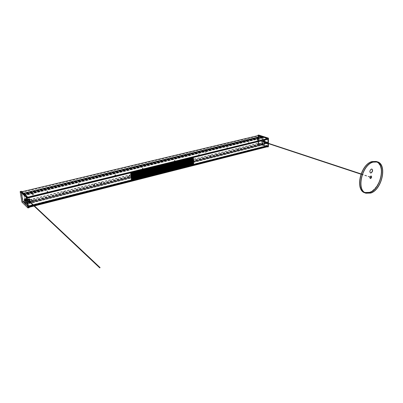 <?xml version="1.0" encoding="UTF-8"?>
<svg xmlns="http://www.w3.org/2000/svg" width="403" height="403" viewBox="0 0 403 403"><rect width="100%" height="100%" fill="white"/><g stroke="black" fill="none" stroke-linecap="round" stroke-linejoin="round"><path stroke-width="0.3" stroke-dasharray="2.02 1.51" d="M370.458 172.968L370.367 172.942C369.284 171.673 369.566 170.358 371.213 169.008L371.853 169.028M370.236 178.489L370.14 178.469C369.46 177.663 369.642 176.831 370.689 175.97L371.138 176M259.93 139.579L260.041 138.874L259.93 139.579M31.731 200.634L32.059 199.666C31.263 199.5 30.981 199.782 31.222 200.528L31.731 200.634M47.514 192.362L47.816 191.385C47.025 191.259 46.773 191.556 47.05 192.271L47.514 192.362M64.047 192.609L64.334 191.637C63.563 191.546 63.326 191.843 63.614 192.533L64.047 192.609M78.948 184.695L79.205 183.713C78.454 183.657 78.232 183.964 78.55 184.629L78.948 184.695M94.423 185.068L94.67 184.1C93.939 184.07 93.733 184.373 94.055 185.012L94.423 185.068M101.44 183.325L101.682 182.358C100.962 182.337 100.76 182.645 101.088 183.274L101.44 183.325M115.349 175.809L115.57 174.837C114.865 174.852 114.679 175.159 115.021 175.768L115.349 175.809M129.64 176.323L129.857 175.365C129.172 175.396 129 175.703 129.338 176.287L129.64 176.323M142.823 169.104L143.02 168.147C142.35 168.197 142.194 168.509 142.541 169.074L142.823 169.104M156.253 169.713L156.445 168.771C155.8 168.837 155.649 169.144 155.991 169.693L156.253 169.713M162.419 168.187L162.605 167.245C161.971 167.316 161.82 167.623 162.162 168.162L162.419 168.187M174.776 161.301L174.957 160.364C174.333 160.454 174.197 160.762 174.544 161.286L174.776 161.301M187.244 162.021L187.415 161.094C186.811 161.195 186.68 161.497 187.017 162.006L187.244 162.021M198.996 155.392L199.163 154.47C198.573 154.586 198.447 154.888 198.79 155.382L198.996 155.392M210.749 156.183L210.91 155.276C210.341 155.397 210.22 155.694 210.552 156.173L210.749 156.183M216.21 154.828L216.366 153.921C215.801 154.047 215.686 154.349 216.018 154.817L216.21 154.828M227.277 148.49L227.428 147.589L227.277 148.49M238.223 149.362L238.38 148.475L238.223 149.362M248.787 143.241L248.933 142.355L248.787 143.241M259.139 144.168L259.29 143.297L259.139 144.168M205.943 152.692L206.074 151.956L205.943 152.692M32.522 194.055L32.245 194.881L32.668 194.971L33.797 194.699L34.069 193.868L32.366 193.914L33.907 193.732L33.635 194.558L32.512 194.83L32.089 194.74L32.366 193.914M258.157 140.158L258.157 139.413L257.462 139.579L257.341 140.325L258.157 140.158L257.094 140.244L257.22 139.498L258.036 139.332L257.91 140.078M26.835 202.361L27.122 201.545C26.442 201.389 26.2 201.631 26.396 202.266L26.835 202.361M25.938 196.941L26.22 196.115C25.535 195.964 25.293 196.211 25.5 196.845L25.938 196.941M262.565 143.377L262.272 143.05L262.212 143.795M262.272 139.413L262.393 138.672L262.272 139.413M28.497 206.719L25.59 204.099L24.069 195.178L27.087 198.08M267.909 146.027L263.174 144.526L263.184 137.483L267.118 138.642L267.295 139.146L267.355 138.723L267.995 139.111L267.99 138.556M258.167 145.065L258.167 144.324L257.477 144.496L257.351 145.236L258.167 145.065L257.104 145.151L257.23 144.415L258.046 144.244L257.925 144.984M33.489 200.09L33.212 200.906L33.635 200.996L34.759 200.719L35.031 199.898L33.333 199.943L34.875 199.757L34.598 200.578L33.479 200.855L33.056 200.765L33.333 199.943M259.683 138.793L259.567 139.493L259.683 138.793M31.399 199.414L31.902 199.52L31.575 200.493L31.071 200.382L31.399 199.414M47.191 191.158L47.65 191.249L47.347 192.226L46.884 192.135L47.191 191.158M63.729 191.425L64.158 191.506L63.876 192.478L63.442 192.397L63.729 191.425M78.635 183.521L79.028 183.587L78.766 184.564L78.368 184.498L78.635 183.521M94.116 183.919L94.483 183.975L94.237 184.942L93.864 184.886L94.116 183.919M101.138 182.186L101.491 182.237L101.254 183.204L100.896 183.153L101.138 182.186M115.046 174.68L115.374 174.721L115.152 175.693L114.825 175.648L115.046 174.68M129.348 175.214L129.655 175.25L129.439 176.207L129.136 176.171L129.348 175.214M142.531 168.006L142.813 168.036L142.612 168.993L142.335 168.963L142.531 168.006M155.971 168.64L156.233 168.661L156.042 169.608L155.775 169.582L155.971 168.64M162.137 167.114L162.394 167.139L162.202 168.076L162.137 167.114M174.499 160.243L174.559 161.2L174.499 160.243M186.972 160.978L186.796 161.905L186.972 160.978M198.729 154.364L198.563 155.286L198.729 154.364M210.487 155.17L210.517 156.092L210.487 155.17M215.948 153.82L215.786 154.727L215.948 153.82M227.02 147.493L226.864 148.395L227.02 147.493M237.971 148.38L237.82 149.266L237.971 148.38M248.535 142.269L248.389 143.151L248.535 142.269M258.897 143.211L258.751 144.083L258.897 143.211M205.686 151.855L205.555 152.591L205.686 151.855M26.533 201.304L26.971 201.399L26.684 202.215L26.245 202.12L26.533 201.304M25.631 195.878L26.069 195.974L25.787 196.8L25.349 196.704L25.631 195.878M262.026 142.969L261.905 143.705L262.026 142.969M262.031 138.592L261.91 139.332L262.031 138.592M26.961 197.389L22.724 193.516L23.908 194.987L25.384 203.837L24.371 202.78L24.376 203.293L28.623 207.399M267.879 138.521L261.154 136.37L261.416 136.949L262.937 137.358L262.927 144.486L261.32 143.871L261.139 144.224L267.96 146.601M267.723 145.941L28.341 206.538L267.713 145.931M267.637 145.871L28.281 206.432L267.647 145.876M28.24 206.396L267.577 145.851L28.235 206.391M267.521 146.088L28.25 206.679L267.521 146.088M25.646 203.888L263.416 144.455L25.641 203.883M263.361 144.687L25.666 204.165L263.345 144.687M23.495 193.249L22.719 193.435L23.5 193.254M264.282 141.075L264.328 141.549L264.161 141.176L264.711 141.141L264.605 141.483L264.564 141.005M264.428 141.211L264.711 141.141M264.161 141.176L264.439 141.11M264.182 141.413L264.459 141.347M264.328 141.549L264.605 141.483M264.449 141.448L264.731 141.377M264.041 141.015L263.945 141.297L264.041 141.015M264.257 140.511L264.368 140.451C265.068 140.667 265.25 141.171 264.912 141.977L264.806 142.037C264.101 141.826 263.92 141.317 264.257 140.511M264.01 140.949L264.363 141.735L264.051 141.675L264.01 140.949M261.426 142.194L261.693 141.866L261.371 142.113L261.441 141.655L261.678 142.229L261.602 141.71L261.809 142.199L261.733 141.675L261.94 142.163L261.864 141.644L262.066 142.133L261.99 141.614L262.197 142.103L262.121 141.584L262.585 142.007L262.509 141.488L262.711 141.977L262.64 141.453L263.099 141.881L263.023 141.357L263.23 141.846L263.154 141.327L263.355 141.816L263.542 141.231L264 141.655L263.925 141.136L264.131 141.624L263.94 141.246L264.247 141.02L264.333 141.67L264.01 141.529M264.847 141.992L264.267 141.871L264 140.909L264.303 140.466C265.008 140.682 265.189 141.191 264.847 141.992M263.945 141.513L264.076 140.99L264.222 141.715L263.945 141.513M261.441 141.655L261.809 141.816L261.759 142.324L261.623 141.594L261.885 142.289L261.754 141.559L262.015 142.259L261.885 141.529L262.197 141.72L262.146 142.229L261.885 142.017L262.01 141.498L262.272 142.194L262.141 141.463L262.403 142.163L262.267 141.433L262.534 142.133L262.272 141.921L262.398 141.403L262.66 142.098L262.529 141.367L262.791 142.068L262.655 141.337L262.917 142.037L262.66 141.831L262.786 141.307L263.048 142.002L262.917 141.277L263.179 141.972L263.043 141.241L263.305 141.942L263.043 141.735L263.174 141.211L263.436 141.906L263.3 141.181L263.562 141.876L263.431 141.146L263.693 141.846L263.431 141.639L263.557 141.115L263.819 141.811L263.688 141.085L263.95 141.78L263.814 141.055L264.076 141.75L263.945 141.02L264.207 141.72M263.94 141.246L264 141.518M261.351 141.896L261.663 142.234L261.587 141.715L261.794 142.204L261.718 141.68L261.92 142.168L261.849 141.649L262.051 142.138L261.975 141.619L262.182 142.108L262.106 141.584L262.308 142.073L262.232 141.554L262.439 142.042L262.363 141.524L262.57 142.012L262.494 141.488L262.696 141.977L262.62 141.458L262.827 141.947L262.751 141.428L262.952 141.916L262.882 141.398L263.083 141.881L263.008 141.362L263.214 141.851L263.139 141.332L263.34 141.821L263.265 141.302L263.471 141.785L263.396 141.267L263.597 141.755L263.522 141.236L263.728 141.725L263.653 141.206L263.854 141.695L263.784 141.171L263.985 141.66L263.91 141.141L264.111 141.629L264.02 141.121M261.351 141.861L261.824 141.816L261.774 142.319L261.638 141.589L261.955 141.78L261.905 142.284L261.769 141.554L262.031 142.254L261.9 141.524L262.162 142.224L262.026 141.493L262.293 142.188L262.157 141.463L262.418 142.158L262.288 141.428L262.549 142.128L262.413 141.398L262.675 142.098L262.544 141.367L262.806 142.063L262.675 141.332L262.937 142.032L262.801 141.302L263.063 142.002L262.932 141.272L263.194 141.967L263.058 141.236L263.32 141.937L263.189 141.206L263.451 141.906L263.315 141.176L263.577 141.871L263.446 141.146L263.708 141.841L263.577 141.11L263.839 141.811L263.703 141.08L263.965 141.775L263.834 141.05L264.096 141.745L263.96 141.015L264.222 141.715M25.177 200.059L25.238 200.533L25.177 200.059L24.659 200.079M25.072 199.928L24.603 200.044M25.258 200.362L24.79 200.477L24.709 200.175M25.238 200.533L24.769 200.649M25.132 200.402L24.79 200.487M25.051 200.1L24.714 200.185M25.47 200.145L25.238 199.631L25.228 200.226L25.51 200.608L25.47 200.145M24.553 200.402L25.127 201.283L24.507 199.294L24.553 200.402M29.792 199.077L29.777 199.53L29.495 198.669L29.641 199.616L29.283 198.724L29.429 199.671L29.066 198.775L29.212 199.722L28.86 198.825L29.001 199.777L28.643 198.881L28.789 199.828L28.432 198.931L28.573 199.883L28.21 198.986L28.361 199.933L27.998 199.037L28.145 199.989L27.782 199.092L27.933 200.039L27.57 199.142L27.716 200.095L27.354 199.198L27.505 200.145L27.142 199.248L27.288 200.2L26.925 199.304L27.077 200.251L26.709 199.354L26.855 200.306L26.502 199.404L26.643 200.356L26.281 199.46L26.427 200.412L26.069 199.51L26.215 200.462L25.852 199.566L25.999 200.518L25.641 199.616L25.782 200.568L25.419 199.671L25.475 200.573M29.908 199.379L29.615 198.785L29.686 199.46L29.399 198.84L29.474 199.515L29.187 198.891L29.258 199.566L28.971 198.946L29.046 199.621L28.759 198.996L28.83 199.671L28.542 199.052L28.618 199.727L28.331 199.102L28.401 199.777L28.114 199.153L28.19 199.833L27.903 199.208L27.973 199.883L27.686 199.258L27.762 199.938L27.475 199.314L27.545 199.989L27.258 199.364L27.333 200.044L27.041 199.42L27.117 200.095L26.83 199.47L26.9 200.15L26.613 199.525L26.689 200.2L26.402 199.576L26.472 200.256L26.185 199.631L26.255 200.306L25.968 199.681L26.044 200.362L25.752 199.737L25.606 200.326M29.933 199.329L29.641 198.78L29.716 199.455L29.429 198.83L29.5 199.505L29.212 198.886L29.288 199.561L29.001 198.936L29.071 199.611L28.784 198.991L28.86 199.666L28.573 199.042L28.643 199.717L28.356 199.097L28.432 199.772L28.145 199.147L28.215 199.823L27.928 199.203L28.003 199.878L27.716 199.253L27.787 199.928L27.5 199.309L27.575 199.984L27.283 199.359L27.359 200.034L27.072 199.409L27.142 200.09L26.855 199.465L26.93 200.14L26.643 199.515L26.714 200.195L26.427 199.571L26.497 200.246L26.21 199.621L26.286 200.301L25.994 199.676L26.069 200.351L25.782 199.727L25.852 200.407L25.56 200.084M29.847 199.414L29.474 198.674L29.58 199.601L29.258 198.729L29.364 199.656L29.046 198.78L29.187 199.727L28.83 198.835L28.976 199.782L28.613 198.886L28.759 199.833L28.401 198.941L28.548 199.888L28.185 198.991L28.331 199.938L27.978 199.042L28.119 199.994L27.757 199.097L27.903 200.044L27.545 199.147L27.691 200.1L27.328 199.203L27.475 200.15L27.117 199.253L27.258 200.205L26.9 199.309L27.046 200.256L26.689 199.359L26.83 200.311L26.467 199.414L26.613 200.367L26.26 199.465L26.402 200.417L26.039 199.52L26.185 200.472L25.827 199.571L25.973 200.523L25.611 199.626L25.757 200.578L25.399 199.676L25.53 200.573M23.228 194.448L22.754 193.385L21.147 191.939L22.775 201.606L24.684 203.183L24.331 202.235L24.291 202.81L22.84 201.349L21.339 192.392L22.77 193.727L23.072 194.629L261.628 137.136L261.063 136.36L258.459 135.529L258.454 143.367L261.079 144.299L261.31 143.856L261.623 144.173L261.275 143.478L260.988 143.967L258.655 143.13L258.64 135.942L260.983 136.642L261.27 137.327L261.628 137.136M258.116 135.609L258.167 143.533L267.557 146.707M258.676 135.045L258.681 143.478L257.965 143.659L257.95 135.65M257.965 143.659L258.716 143.539L268.368 146.798L258.736 143.508L258.701 135.086L268.428 138.153M267.134 146.813L258.001 143.725M263.894 142.717L264.247 142.727C265.053 141.498 264.811 140.622 263.527 140.108C262.776 140.979 262.897 141.851 263.894 142.717M263.894 141.851L263.758 140.985L263.894 141.851M267.904 138.511L258.212 135.514M261.134 137.332L260.565 136.798L261.104 137.292L260.953 136.627L261.013 137.292M260.801 136.743L260.963 137.216M261.194 143.508L260.67 143.871L261.134 143.337L261.023 143.891L260.796 143.69L261.134 143.337M260.731 143.438L260.786 143.735L260.958 143.327M260.585 143.856L260.847 143.856M260.595 143.866L260.953 143.916M29.041 207.298L23.183 201.626L22.775 201.722L23.152 201.545L21.5 191.712L21.092 191.818L21.51 191.667L27.434 197.178M27.973 207.958L21.969 202.11L23.132 201.832L29.162 207.681M23.132 201.832L21.938 202.029L20.175 191.571M20.15 191.621L21.344 191.309L23.102 201.752M28.613 207.429L22.699 201.676L21.042 191.848L21.5 191.712M25.641 198.422C26.376 199.692 26.623 200.795 26.381 201.737C25.565 200.86 25.253 199.732 25.439 198.352L25.641 198.422M25.817 199.5L26.069 200.608L25.817 199.5M24.568 201.999L24.251 202.699L24.059 202.034L24.21 202.749L24.155 202.079L24.588 202.039L24.573 202.432L24.044 202.457M24.638 202.538L24.654 202.115L24.21 202.749M24.543 201.979L24.155 202.054L24.492 201.979L24.633 202.508L24.18 202.769M22.911 194.629L23.298 194.463L23.167 193.742L23.354 194.357L22.89 194.478L22.674 193.732L22.911 194.629L22.598 193.682L22.835 194.558M22.911 194.478L23.359 194.362L22.931 194.578L22.664 193.717M22.714 193.823L23.077 193.672M23.137 193.702L23.354 194.357L23.137 193.702M28.996 201.843L28.517 201.777L28.855 202.664C29.676 203.147 30.356 202.956 30.905 202.089L29.283 202.185M29.877 200.412C28.472 200.654 28.069 201.349 28.678 202.492C29.495 202.981 30.18 202.79 30.729 201.918L30.477 200.674L29.877 200.412M29.122 201.49L28.608 201.419C29.152 200.553 29.837 200.362 30.653 200.84L30.905 202.089M28.527 201.349L28.517 201.777M30.996 201.732L30.114 201.364C29.414 201.485 29.212 201.832 29.515 202.402L30.492 202.2L30.411 201.495M29.087 201.485L28.608 201.419M30.92 201.656L30.301 201.576L30.285 202.009M29.369 202.422L28.94 202.23C28.583 201.107 29.006 200.674 30.22 200.941C30.653 201.752 30.371 202.246 29.369 202.422M29.273 202.351C30.527 201.928 30.668 201.359 29.706 200.649C28.447 201.072 28.306 201.641 29.273 202.351M29.278 202.336L28.845 202.145C28.487 201.021 28.915 200.588 30.124 200.85C30.563 201.666 30.275 202.16 29.278 202.336M28.598 201.162L28.396 201.072C28.22 200.528 28.427 200.321 29.006 200.452L28.598 201.162M28.92 199.903C29.893 200.618 29.746 201.193 28.487 201.616C27.51 200.901 27.656 200.331 28.92 199.903M29.016 199.792C27.792 200.004 27.444 200.603 27.973 201.601L28.497 201.832C29.721 201.616 30.069 201.011 29.535 200.019L29.016 199.792M29.172 202.467L28.643 202.235C28.205 200.855 28.729 200.331 30.21 200.654C30.744 201.646 30.396 202.251 29.172 202.467M30.018 202.87L30.935 201.989M29.898 202.739C30.618 202.845 30.915 202.558 30.794 201.873M29.454 202.457C30.391 202.679 30.739 202.346 30.492 201.46M30.215 202.452L30.311 201.989L30.497 202.18M29.001 201.777L28.437 201.707M30.83 202.014L30.21 201.933M29.338 201.858L29.132 201.767C28.961 201.223 29.167 201.016 29.746 201.142L29.338 201.858M30.024 201.717L29.787 202.125L30.024 201.717M29.817 201.525L29.58 201.933L29.817 201.525M266.499 142.37L266.131 142.884L265.779 142.788L266.187 143.745L267.124 143.151L266.343 143.287M266.131 142.884L266.318 143.277M266.499 141.811C265.446 142.173 265.25 142.783 265.904 143.654L266.841 143.06L266.499 141.811L266.801 141.911L265.743 142.466L265.779 142.788M267.063 142.445L267.124 143.151M266.998 143.11L266.65 143.015L267.209 142.874L266.801 141.911M267.209 142.874L266.65 142.375M266.217 142.602L265.869 142.506M266.962 142.476L266.67 143.392L267.103 143.166L266.801 142.425M266.01 143.392L265.995 143.387C265.532 142.758 265.673 142.324 266.433 142.083C266.897 142.697 266.756 143.136 266.01 143.392L265.849 143.337C265.381 142.707 265.527 142.274 266.282 142.032C266.751 142.652 266.61 143.085 265.864 143.342M265.859 143.357L266.6 142.531C265.773 141.896 265.527 142.173 265.859 143.357M264.721 142.591L264.922 141.962L264.721 142.591L265.884 142.974L266.096 142.35L265.884 142.974M265.023 141.599C265.35 142.798 265.103 143.07 264.277 142.415L265.023 141.599M264.655 143.105C265.572 142.793 265.738 142.259 265.169 141.503L264.489 141.796L264.348 142.848M265.335 142.909L266.242 141.856L266.615 142.471L266.378 143.176L265.728 143.463L265.355 143.03M267.3 143.604L267.612 142.687M267.129 143.544L267.436 142.632M266.65 143.453C267.249 143.261 267.365 142.919 266.993 142.42M267.34 142.909L267.224 143.272L267.34 142.909L267.673 143.015M266.005 142.843L265.658 142.748M266.096 142.561L265.743 142.466M266.877 142.753L266.761 143.115L266.877 142.753L266.554 142.647L266.433 143.01L266.554 142.647M130.713 172.716L130.371 172.368L130.824 172.691L193.269 157.402L192.775 157.125L192.785 157.659L193.072 158.006L193.198 157.664L193.516 164.449L193.334 163.981L193.082 164.515L193.616 164.787M130.557 172.907L131.307 180.247L28.331 206.291L26.976 198.251L130.557 172.907L130.265 172.419L130.683 173.315L130.602 172.887L193.007 157.603M130.582 172.877L193.027 157.548M130.617 172.832L131.413 180.186L193.349 164.419M131.277 180.106L193.324 164.348M131.252 180.03L131.02 179.743L131.116 180.343L131.504 180.494M193.123 157.341L130.683 172.625L193.133 157.341M29.963 202.855L30.648 201.601M30.517 201.48L29.762 202.744M29.202 202.608L28.875 201.843C29.016 200.971 29.484 200.704 30.285 201.037L30.366 201.117M28.502 206.663L28.265 206.19M131.227 180.161L130.95 180L131.005 180.348L131.489 180.579M131.277 180.438L28.331 206.497M131.257 180.403L28.316 206.452M131.242 180.378L28.301 206.427M131.126 180.312L28.215 206.341L131.126 180.312M131.212 180.141L28.25 206.165M131.247 180.201L28.281 206.235M28.331 206.291L131.307 180.247L28.321 206.286M26.956 198.286L130.572 172.902L26.956 198.286L26.689 197.727L27.082 198.14M130.431 172.615L26.83 197.954M26.92 198.039L130.577 172.645M268.01 143.463L268.01 143.196M266.972 143.559L267.275 142.511M262.318 143.544L262.182 143.942M265.043 142.466L264.635 142.41C263.809 143 263.708 143.604 264.328 144.224L264.433 144.249M193.662 164.736L193.178 164.469L193.611 164.459L193.294 157.608L192.871 157.12L267.375 138.919L267.819 139.347L267.788 145.7L267.305 145.735L267.97 146.007L267.99 139.156M266.494 143.589L266.101 142.828L266.892 142.148M267.285 142.914L266.766 143.493M267.914 139.136L267.567 139.075M193.052 157.296L193.369 157.382M193.213 157.326L267.743 139.09L193.218 157.321M193.198 157.346L267.703 139.116M193.188 157.568L267.708 139.312M193.228 157.538L267.728 139.292M193.531 164.454L267.703 145.7M193.516 164.419L267.683 145.669M193.495 164.394L267.663 145.649M267.527 145.81L193.385 164.565L267.537 145.81M193.521 164.62L267.678 145.856M193.536 164.641L267.693 145.876M193.556 164.676L267.713 145.906M29.595 201.797L29.877 201.636L29.595 201.797M364.906 192.841L369.692 192.689C380.956 189.42 386.527 163.971 376.296 161.487M369.45 192.291C375.183 190.292 380.623 181.662 381.258 173.648C381.979 165.608 377.621 159.946 371.757 161.82C365.909 163.568 360.106 172.63 359.592 180.897C359.713 189.899 362.997 193.697 369.45 192.291M376.18 161.804L371.954 161.875C360.72 164.626 355.093 190.221 365.012 192.523M376.694 161.885L372.034 161.81C360.776 164.565 355.083 190.216 364.997 192.619L365.461 192.76M25.53 203.933L263.174 144.526M24.069 195.178L263.184 137.483M23.908 194.987L262.937 137.358M25.384 203.837L262.927 144.486M24.376 203.293L261.169 144.309M34.446 205.928L34.048 206.029L34.441 205.923M34.013 205.993L34.406 205.893M33.53 205.54L33.928 205.439M33.454 205.47L33.852 205.369M28.23 206.437L267.542 145.886M28.265 206.633L267.542 146.047M28.15 206.578L267.34 146.032M28.114 206.492L267.305 145.967M28.044 206.069L193.173 164.359M28.014 205.983L267.27 145.564M27.948 205.918L267.164 145.528M27.938 205.963L267.129 145.569M28.003 206.386L267.129 145.906M27.993 206.427L267.093 145.946M25.903 204.402L263.743 144.818M25.883 204.366L263.718 144.798M25.742 203.994L263.567 144.516M25.727 203.963L263.542 144.496M25.636 203.928L263.381 144.491M25.666 204.12L263.381 144.647M25.59 204.099L263.245 144.652M24.089 195.092L263.25 137.398M24.155 195.153L263.355 137.433M24.19 195.238L263.391 137.499M24.22 195.43L263.391 137.65M24.251 195.515L263.426 137.715M24.331 195.586L263.562 137.755M263.738 137.559L24.392 195.379L263.728 137.569M24.402 195.379L263.753 137.559M26.492 197.334L267.118 138.642M26.522 197.42L267.154 138.703M26.593 197.848L267.154 139.05M26.628 197.933L267.189 139.111M267.31 139.146L26.704 197.999L267.295 139.146M130.25 172.625L192.846 157.316M26.633 197.52L267.33 138.763M26.643 197.48L267.37 138.723L26.638 197.475M26.749 197.576L267.537 138.773M26.779 197.661L267.572 138.839M26.815 197.858L267.567 138.995M26.845 197.944L267.602 139.06M26.885 197.979L267.663 139.08L26.89 197.984M26.925 197.979L267.743 139.065L26.93 197.979M22.724 193.516L261.134 136.441M22.88 194.029L261.27 136.829M23.001 194.11L261.476 136.869M23.097 194.1L261.663 136.834M23.188 194.246L261.794 136.934M23.329 194.382L262.021 137.005M23.349 194.407L262.046 137.025M23.455 194.669L262.172 137.216M23.475 194.699L262.197 137.237M23.873 194.896L262.897 137.297M25.369 203.878L262.887 144.521M24.905 203.253L262.192 144.123M24.89 203.253L262.167 144.128L24.895 203.248M24.84 203.364L262.041 144.234M24.689 203.228L261.789 144.163M261.688 144.163L24.613 203.223M24.487 202.991L261.476 144.022M24.356 202.83L261.27 143.921M24.341 203.177L261.139 144.224M23.102 194.08L261.502 136.854M261.381 136.995L23.062 194.231L261.411 136.975M22.981 194.095L261.27 136.904M22.78 193.435L261.094 136.395M22.754 193.385L23.46 193.218M21.158 191.899L21.858 191.732L21.152 191.893M21.147 191.939L258.439 135.569M22.775 201.606L258.454 143.367M22.805 201.686L258.484 143.428M24.407 203.238L261.063 144.299L24.412 203.243M24.417 203.223L261.094 144.284M24.432 202.774L261.27 143.896M24.518 202.83L261.411 143.916M24.603 203.067L261.502 144.098M24.633 202.85L261.628 143.901M24.351 202.256L261.275 143.478M24.326 202.251L261.225 143.478M24.291 202.81L261.018 143.952M22.87 201.435L258.691 143.191M22.84 201.349L258.655 143.13M21.339 192.438L258.64 135.942M21.349 192.397L258.676 135.902M22.77 193.727L260.983 136.642M22.795 193.772L261.013 136.677M23.042 194.573L261.225 137.292M23.072 194.624L261.27 137.327L23.072 194.629M260.736 143.428L261.018 143.297M261.018 136.698L260.922 137.272L261.194 137.196M266.534 145.584L265.97 145.392L266.529 145.76L266.781 145.453L266.187 145.266L266.781 145.76L266.821 145.392L266.821 145.8L266.156 145.428L266.821 145.392M265.97 145.569L266.257 145.614M266.529 145.76L265.945 145.423M266.554 145.73L266.922 145.685M266.554 145.629L266.927 145.579M265.97 145.392L266.257 145.206M265.99 138.793L266.831 138.98L266.242 138.486L266.242 138.798L266.282 138.425L266.947 138.899L266.282 138.839L265.975 138.617L266.282 138.425M265.965 138.748L266.605 138.723L266.63 139.025L266.187 138.662M266.579 138.944L266.947 138.899M266.579 138.839L266.952 138.793M266.554 138.793L266.846 138.607M267.814 146.642L258.414 143.468L258.363 135.484L258.454 143.408L267.945 146.611L267.96 146.047M268.423 143.332L268.428 143.604M264.625 142.098C265.365 141.765 265.37 141.191 264.625 140.37C263.884 140.702 263.884 141.282 264.625 142.098M257.95 135.232L258.701 135.086M268.05 143.206L268.045 143.478M264.187 139.977C265.355 141.272 265.355 142.183 264.182 142.702C263.018 141.413 263.018 140.506 264.187 139.977M264.272 141.791L264.121 140.859L264.272 141.791M264.292 141.796L264.297 140.833L263.98 141.1L264.292 141.796M264.61 142.063L264.071 140.874C264.519 139.206 265.904 142.249 264.61 142.063M264.141 142.662L264.499 142.672C265.275 141.811 265.159 140.934 264.146 140.037L263.774 140.043C263.018 140.914 263.144 141.791 264.141 142.662M266.166 145.438L266.821 145.8M266.841 139.02L266.282 138.839M266.192 138.556L266.02 138.839L266.554 138.975M23.042 193.657L22.598 193.682M22.79 194.463L23.203 194.352L23.011 193.732L22.598 193.843M24.633 202.563L24.104 202.674M24.084 202.009L24.205 202.724L24.598 202.15L24.225 202.301M26.88 197.49L26.492 196.941L26.885 197.46L26.472 197.677L26.044 196.956L26.417 197.757L25.983 196.911L26.417 197.757M26.492 196.941L26.825 197.591L26.396 196.886L25.983 196.911M26.482 196.971L25.948 197.047M26.865 197.329L26.331 197.238M26.885 197.46L26.427 197.495L25.999 196.946L26.845 197.269M26.447 197.616L26.89 197.47L26.427 197.49M26.527 197.163L26.069 197.43M26.507 197.102L25.968 197.173M27.883 205.374L28.27 205.928L27.862 205.334L27.454 205.394L27.888 206.119L27.344 205.475L27.812 206.195L27.379 205.349M27.878 205.404L28.22 206.029L27.792 205.313L27.344 205.475M28.235 205.711L27.747 205.721L28.286 205.908L27.812 206.195M28.286 205.908L27.822 205.933M27.923 205.59L27.464 205.857M27.898 205.53L27.364 205.601M27.026 197.284L21.102 191.773L26.956 197.379M28.628 207.449L22.699 201.676L28.628 207.404M25.706 201.858C26.245 201.419 26.059 200.291 25.142 198.467C24.608 198.911 24.795 200.039 25.706 201.858M22.699 201.676L21.042 191.848L22.694 201.671M25.188 199.616L25.454 200.805L25.188 199.616M25.142 199.611L25.444 200.8L25.142 199.611M24.336 199.445L24.825 201.304M25.087 201.253L24.588 199.364M25.223 198.518C25.963 199.792 26.21 200.901 25.973 201.848L25.767 201.777C25.021 200.487 24.774 199.374 25.021 198.442L25.223 198.518M27.847 206.069L28.27 205.928M27.726 205.686L27.394 205.379L27.777 205.308L28.26 205.777M130.461 172.408L192.876 157.155M130.396 172.373L192.8 157.125M26.749 197.772L192.74 157.205M130.386 172.877L192.76 157.603M130.416 172.937L192.785 157.659M130.481 172.978L192.861 157.694M130.501 172.942L192.886 157.659M130.486 172.771L192.896 157.492L130.491 172.761M130.512 172.781L192.906 157.508M130.653 173.275L193.042 157.971M193.072 158.006L130.703 173.305M130.708 173.25L193.108 157.941M130.748 172.902L193.173 157.608M130.774 172.963L193.198 157.664M131.423 180.151L193.516 164.449M193.505 164.484L131.413 180.186L193.49 164.484M131.297 179.753L193.395 164.081M131.282 179.688L193.38 164.021M131.257 179.652L193.354 163.991M131.232 179.657L193.324 163.996M131.166 180.035L193.228 164.353M131.156 180.04L193.223 164.359M131.141 180.01L193.198 164.333M131.126 179.844L193.193 164.177M131.101 179.783L193.163 164.122M131.03 179.743L193.087 164.086L131.02 179.743M131.01 179.778L193.067 164.122M131.051 180.196L193.082 164.515M131.116 180.343L193.153 164.651M131.187 180.383L193.228 164.686M131.232 180.332L267.441 145.881M131.368 180.378L193.435 164.671M131.383 180.403L193.455 164.691L131.388 180.413M131.403 180.433L193.475 164.721M193.102 157.361L130.673 172.635L193.092 157.361M130.552 172.57L192.966 157.306M130.527 172.524L192.941 157.261M33.776 205.298L33.384 205.399M130.658 172.952L27.026 198.341M131.318 180.212L28.331 206.255M131.292 180.463L28.346 206.522M131.061 180.383L28.175 206.412L131.081 180.388M131.005 180.348L28.134 206.366M130.935 180.201L28.069 206.2M130.925 180.086L28.049 206.074M130.975 180L28.069 205.988L130.95 180M131.262 180.227L28.296 206.26M130.632 172.892L27.001 198.276M130.597 172.877L26.976 198.251M130.315 172.771L26.769 198.115M130.24 172.504L26.684 197.818M130.285 172.424L26.704 197.732L130.265 172.419M130.587 172.645L26.941 198.004M193.611 164.459L267.788 145.7M193.294 157.608L267.819 139.347M193.228 157.321L267.763 139.085M192.961 157.15L267.471 138.939M192.896 157.125L267.401 138.919M192.841 157.205L267.33 139M192.911 157.452L267.401 139.226M193.264 157.553L267.788 139.297M193.591 164.489L267.763 145.735L193.601 164.489M193.551 164.474L267.718 145.72M193.233 164.278L267.375 145.554M193.178 164.469L267.305 145.735M193.249 164.605L267.375 145.856M193.571 164.696L267.733 145.926M365.909 192.946L364.997 192.619C355.028 190.145 360.73 164.6 371.989 161.81L376.105 161.679L377.178 162.001M27.938 205.918L267.149 145.528M28.003 206.432L267.108 145.946M24.074 195.087L263.224 137.398M22.986 194.201L261.416 136.949M23.021 194.014L261.542 136.778M25.384 203.883L262.907 144.526M24.371 202.78L261.32 143.871M25.535 200.699L25.127 201.283M25.082 201.344L26.069 200.608M25.238 199.631L24.573 199.299M23.117 194.055L261.537 136.829M24.447 202.734L261.31 143.856M24.684 203.183L261.623 144.173M24.331 202.235L261.24 143.463M21.339 192.392L258.661 135.902M264 141.856L264.383 141.796L264.121 140.859L263.758 140.985M264.247 142.727L264.499 142.672C263.265 142.138 263.023 141.262 263.774 140.043L263.527 140.108M25.752 199.48L24.482 199.268M25.439 198.352L25.021 198.442L25.943 200.432L25.973 201.848L26.381 201.737M30.21 200.654L29.535 200.019M28.643 202.235L27.973 201.601M29.746 201.142L29.006 200.452M29.132 201.767L28.396 201.072M266.187 143.745L265.904 143.654M266.242 141.856L265.169 141.503M265.708 143.453L265.345 143.332M267.224 143.272L267.552 143.377M266.096 142.35L264.922 141.962M266.433 143.01L266.761 143.115M130.371 172.368L192.775 157.125M130.491 172.978L192.876 157.694M131.237 179.642L193.334 163.981M131.207 180.388L193.254 164.686M192.871 157.12L267.375 138.919M193.208 164.278L267.345 145.554M267.466 145.881L193.334 164.636M370.075 176.882L361.058 173.905M267.552 143.045L266.534 142.707M369.969 177.174L360.952 174.192M267.471 143.287L266.454 142.949M30.462 202.18L29.877 201.636M30.215 202.417L29.641 201.873"/><path stroke-width="0.6" d="M371.853 169.028C372.82 170.373 372.508 171.673 370.916 172.927L370.458 172.968M371.405 169.069C369.758 170.419 369.475 171.733 370.559 173.008L371.108 172.988C372.755 171.633 373.032 170.318 371.944 169.053L371.405 169.069M371.138 176C371.702 176.877 371.49 177.693 370.498 178.458L370.236 178.489M370.876 176.035C369.833 176.892 369.652 177.728 370.332 178.534L370.689 178.524C371.732 177.663 371.914 176.826 371.234 176.02L370.876 176.035M373.128 161.905C361.698 164.711 355.899 190.785 365.954 193.218L370.74 193.067C382.079 189.763 387.615 164.066 377.253 161.769L373.128 161.905M373.113 162.137C361.849 164.903 356.131 190.599 366.045 192.997L370.755 192.846C381.933 189.596 387.394 164.268 377.178 162.001L373.113 162.137M262.212 143.795L262.565 143.377M28.628 207.404L34.048 206.029L28.623 207.409L28.497 206.719M34.441 205.923L267.975 146.601L267.909 146.027M268.01 143.196L267.99 139.116L27.087 198.08L26.961 197.389L267.879 138.521M267.995 139.111L267.904 138.511M24.659 200.079L24.795 200.593M24.931 200.261L24.402 199.319L24.447 200.427L24.976 201.374L24.931 200.261M267.557 146.707L268.03 146.616L268.045 143.478M267.743 138.365L268.453 138.199L268.423 143.332L268.408 138.138L258.696 135.045L268.418 138.138L267.723 138.556L258.116 135.534M258.691 135.04L257.97 135.191L267.708 138.3M258.696 135.045L257.97 135.191L257.95 135.65M267.955 146.737L267.688 146.999L268.403 146.757L268.418 143.599L268.413 146.752L267.134 146.813M21.913 202.039L20.15 191.626L21.928 202.089L27.928 207.913L26.165 197.253L20.155 191.632L21.349 191.264L20.18 191.566L26.175 197.168L27.973 207.918L29.172 207.641L28.724 207.55L29.041 207.298M29.172 207.641L27.973 207.958M21.349 191.264L27.384 196.86L26.165 197.253M27.444 197.132L26.956 197.374L27.414 196.946M27.928 207.913L29.172 207.686M29.122 201.49L29.283 202.185M30.2 201.299L29.087 201.485M30.935 201.989L30.421 201.555C29.631 201.696 29.404 202.089 29.746 202.734L30.018 202.87M30.794 201.873L30.401 201.636C29.701 201.757 29.5 202.105 29.802 202.674L29.898 202.739M30.366 201.117L30.507 201.44L30.134 201.283C29.338 201.424 29.117 201.817 29.454 202.457L29.721 202.709M30.719 202.89L29.988 202.845C29.686 202.276 29.882 201.928 30.588 201.807L30.96 202.654M30.935 202.628L30.593 201.893C29.706 202.397 29.736 202.719 30.693 202.865M30.704 202.412L30.517 202.18L30.462 202.649M266.801 142.425L266.499 142.37M264.348 142.848L264.655 143.105M267.612 142.687L267.441 142.566C266.851 142.773 266.741 143.115 267.108 143.604L267.3 143.604M267.728 142.727L267.426 142.627L267.129 143.544L267.421 143.644L267.718 142.722L267.935 143.171L267.738 142.788C267.159 143.272 267.184 143.498 267.814 143.463L267.421 143.644M267.456 142.571L266.982 142.415C266.393 142.622 266.282 142.964 266.65 143.453L267.108 143.604M131.504 180.494L193.712 164.666L193.274 157.402M193.631 164.782L131.544 180.504L193.712 164.666M131.61 180.388L193.647 164.53M131.539 180.242L193.702 164.449M131.59 180.156L193.636 164.308M131.519 180.005L193.692 164.228M131.564 179.924L193.626 164.092M131.499 179.773L193.682 164.011M131.544 179.693L193.611 163.87M131.479 179.542L193.672 163.789M131.524 179.461L193.601 163.653M131.459 179.31L193.662 163.573M131.504 179.224L193.591 163.432M131.433 179.078L193.652 163.351M131.484 178.992L193.581 163.215M131.413 178.846L193.642 163.129M131.464 178.761L193.571 162.993M131.393 178.61L193.631 162.913M131.438 178.529L193.561 162.772M131.373 178.378L193.621 162.691M131.418 178.297L193.551 162.555M131.353 178.146L193.611 162.469M131.398 178.061L193.541 162.333M131.333 177.914L193.601 162.253M131.378 177.829L193.531 162.112M131.307 177.678L193.591 162.031M131.358 177.597L193.521 161.895M131.287 177.446L193.581 161.81M131.338 177.365L193.511 161.674M131.267 177.214L193.571 161.593M131.313 177.129L193.5 161.452M131.247 176.982L193.561 161.371M131.292 176.897L193.49 161.23M131.227 176.746L193.551 161.15M131.272 176.665L193.48 161.014M131.207 176.514L193.541 160.928M131.252 176.428L193.47 160.792M131.182 176.282L193.531 160.711M131.232 176.197L193.46 160.57M131.161 176.046L193.521 160.49M131.207 175.96L193.45 160.349M131.141 175.814L193.511 160.268M131.187 175.728L193.44 160.132M131.121 175.577L193.5 160.046M131.166 175.496L193.43 159.91M131.101 175.345L193.485 159.825M131.146 175.26L193.42 159.689M131.076 175.114L193.475 159.603M131.126 175.028L193.41 159.467M131.056 174.877L193.465 159.387M131.106 174.791L193.4 159.245M131.035 174.645L193.455 159.165M131.081 174.559L193.39 159.024M131.015 174.408L193.445 158.943M131.061 174.323L193.38 158.802M130.995 174.177L193.435 158.722M131.04 174.091L193.369 158.586M130.97 173.94L193.425 158.5M131.02 173.854L193.359 158.364M130.95 173.708L193.415 158.278M131 173.622L193.344 158.142M130.93 173.471L193.405 158.057M130.975 173.386L193.334 157.921M130.91 173.24L193.395 157.835M130.955 173.154L193.324 157.699M130.889 173.003L193.385 157.613M131.499 180.579L33.807 205.323L131.499 180.579L130.713 172.716M130.784 172.756L27.087 198.145L28.492 206.663M30.648 201.601L30.421 201.157C29.615 200.825 29.147 201.097 29.006 201.968L29.278 202.689L29.963 202.855M29.762 202.744L29.202 202.608M263.34 143.765C263.033 144.722 262.65 144.873 262.192 144.219L262.761 143.181L263.34 143.765M265.572 143.211L264.539 144.294C263.894 143.418 264.096 142.813 265.144 142.486L265.572 143.211M193.369 157.382L193.662 164.736M267.96 146.047L268.01 143.463M267.275 142.511L267.003 142.163L266.307 142.894L266.595 143.644L266.972 143.559M262.182 143.942L262.192 144.032C262.882 144.244 263.003 144.027 262.549 143.382L262.318 143.544M264.433 144.249L265.36 143.141L265.043 142.466M266.892 142.148L267.063 142.445M266.766 143.493L266.494 143.589M193.45 157.412L267.914 139.136M193.803 164.797L267.985 146.007M99.732 267.824L100.08 267.597L99.732 267.824M376.296 161.487L372.05 161.583C360.625 164.374 354.852 190.402 364.906 192.841C354.66 190.14 360.473 164.5 371.898 161.588M365.012 192.523L369.637 192.357C380.639 189.173 386.129 164.343 376.18 161.804M365.461 192.76L369.707 192.473C380.528 189.329 386.235 165.054 376.694 161.885M28.623 207.359L34.013 205.993M34.406 205.893L267.995 146.561M28.532 206.804L33.53 205.54M33.928 205.439L268 146.118M28.502 206.724L33.454 205.47M33.852 205.369L267.965 146.052M27.087 198.034L268.03 139.07M26.991 197.475L268.03 138.622M23.5 193.254L261.003 136.41L23.495 193.249M23.46 193.218L260.942 136.39M21.858 191.732L258.348 135.559L21.853 191.727M268.428 143.604L268.413 146.752L267.708 146.959M268.071 138.541L268.05 143.206M24.507 199.268C25.087 200.427 25.208 201.142 24.865 201.419C24.291 200.266 24.17 199.55 24.507 199.268M26.145 197.208L27.384 196.86M28.563 207.459L27.021 197.243M26.956 197.379L28.613 207.419L26.905 197.405M24.588 199.364L24.336 199.445M24.825 201.304L25.087 201.253M21.928 202.089L27.928 207.953M130.839 172.711L193.289 157.422M131.509 180.544L33.776 205.298M33.384 205.399L28.502 206.633M130.809 172.816L27.117 198.211M33.409 205.424L28.502 206.663L33.409 205.424M193.475 157.467L268.03 139.211M193.818 164.767L268 145.977M193.808 164.792L267.97 146.007M371.949 161.573L376.175 161.447L377.253 161.769M364.906 192.841L365.818 193.168M34.446 205.928L267.975 146.601M27.082 198.08L268.01 139.111M24.482 199.268L24.976 201.374M268.453 138.199L268.428 143.332M27.021 197.289L27.444 197.183M30.759 201.707L30.467 201.435M265.345 143.332L264.635 143.1M131.539 180.509L193.626 164.787M370.644 177.068L370.075 176.882M361.058 173.905L267.552 143.045M370.538 177.36L369.969 177.174M360.952 174.192L267.471 143.287M100.08 267.597L30.462 202.18M99.773 267.914L30.215 202.417"/></g></svg>
